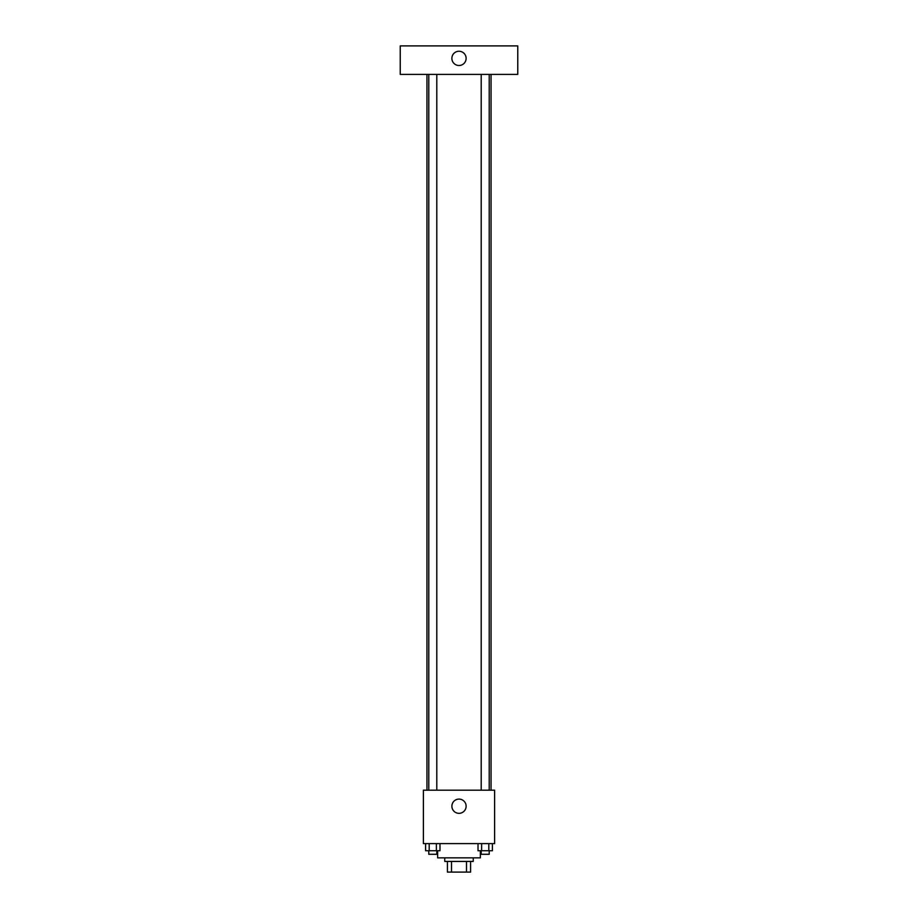 <?xml version="1.0" encoding="UTF-8"?>
<svg xmlns="http://www.w3.org/2000/svg" width="918" height="918" viewBox="0 0 918 918"><rect width="100%" height="100%" fill="white"/><g stroke="black" fill="none" stroke-linecap="round" stroke-linejoin="round"><path stroke-width="1.38" d="M466.493 861.417L466.493 872.1L447.422 872.1L447.422 861.417M466.493 872.1L470.578 872.1L470.578 861.417L470.578 872.1M473.24 857.86L473.24 861.417L444.76 861.417L444.76 857.86M451.507 861.417L451.507 872.1M437.634 850.734L437.634 857.86L480.366 857.86L480.366 850.734M494.607 843.608L423.393 843.608L423.393 790.191L494.607 790.191L494.607 843.608M466.126 806.222A7.126 7.126 0 0 1 455.443 812.384A7.126 7.126 0 0 1 455.443 800.048A7.126 7.126 0 0 1 466.126 806.222M491.05 74.392L491.05 790.191M481.204 790.191L481.204 74.392M436.796 74.392L436.796 790.191M517.763 74.392L400.237 74.392L400.237 45.9L517.763 45.9L517.763 74.392M459 51.247A7.126 7.126 0 0 1 465.174 61.931A7.126 7.126 0 0 1 452.826 61.931A7.126 7.126 0 0 1 459 51.247M492.404 843.608L492.404 850.734L478.014 850.734L478.014 843.608M488.812 843.608L488.812 850.734M481.617 843.608L481.617 850.734M489.214 850.734L489.214 854.291L481.204 854.291L481.204 850.734M439.986 843.608L439.986 850.734L425.596 850.734L425.596 843.608M436.383 843.608L436.383 850.734M429.188 843.608L429.188 850.734M436.796 850.734L436.796 854.291L428.786 854.291L428.786 850.734M426.95 74.392L426.95 790.191M489.214 790.191L489.214 74.392M428.786 74.392L428.786 790.191"/></g></svg>
